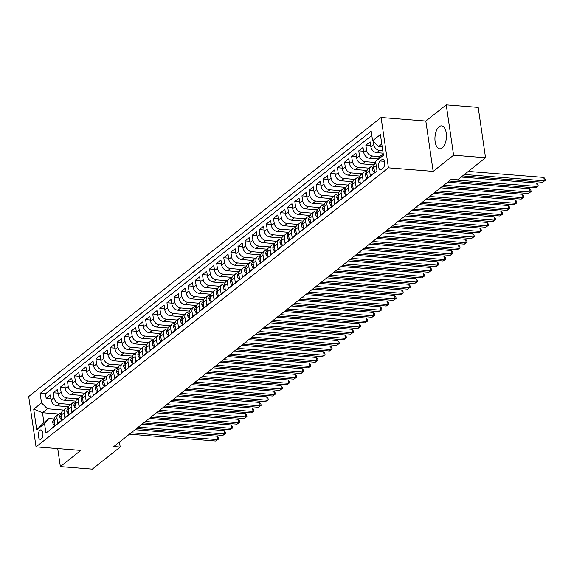 <?xml version="1.0" encoding="UTF-8"?>
<svg xmlns="http://www.w3.org/2000/svg" width="574" height="574" viewBox="0 0 574 574"><rect width="100%" height="100%" fill="white"/><g stroke="black" fill="none" stroke-linecap="round" stroke-linejoin="round"><path stroke-width="0.86" d="M442.231 147.97A11.509 5.697 -85.5 0 0 446.429 135.342A11.509 5.697 -85.5 0 0 441.593 125.878A11.509 5.697 -85.5 0 0 439.132 126.739A11.509 5.697 -85.5 0 0 434.934 139.367A11.509 5.697 -85.5 0 0 439.77 148.831A11.509 5.697 -85.5 0 0 442.231 147.97M41.235 438.966A4.721 2.339 -85.5 0 0 42.95 433.786A4.721 2.339 -85.5 0 0 40.969 429.904A4.721 2.339 -85.5 0 0 39.958 430.263A4.721 2.339 -85.5 0 0 38.243 435.444A4.721 2.339 -85.5 0 0 40.223 439.325A4.721 2.339 -85.5 0 0 41.235 438.966M381.086 117.498L28.7 396.526L36.047 446.873L388.426 167.838L381.086 117.498L425.822 121.042L433.162 171.382L453.589 155.21L446.249 104.87L425.822 121.042M446.249 104.87L478.199 107.403L485.547 157.75L453.589 155.21M50.684 429.359L54.896 425.621L54.171 420.656L57.013 418.403A5.905 4.657 -128.4 0 1 58.455 414.177A5.905 4.657 -128.4 0 1 61.282 413.359M57.013 418.403L57.737 423.368L61.999 419.996L61.275 415.024L64.116 412.778A5.905 4.657 -128.4 0 1 65.565 408.552A5.905 4.657 -128.4 0 1 68.385 407.734M64.116 412.778L64.84 417.743L69.102 414.371L68.378 409.398L71.219 407.153A5.905 4.657 -128.4 0 1 72.668 402.926A5.905 4.657 -128.4 0 1 75.488 402.109M71.219 407.153L71.944 412.118L76.206 408.738L75.481 403.773L78.322 401.527A5.905 4.657 -128.4 0 1 79.772 397.301A5.905 4.657 -128.4 0 1 82.591 396.483M78.322 401.527L79.047 406.492L83.309 403.113L82.584 398.148L85.426 395.902A5.905 4.657 -128.4 0 1 86.875 391.676A5.905 4.657 -128.4 0 1 89.695 390.858M85.426 395.902L86.15 400.867L90.412 397.488L89.688 392.523L92.536 390.277A5.905 4.657 -128.4 0 1 93.978 386.051A5.905 4.657 -128.4 0 1 96.798 385.233M92.536 390.277L93.261 395.242L97.523 391.863L96.798 386.898L99.639 384.645A5.905 4.657 -128.4 0 1 101.089 380.426A5.905 4.657 -128.4 0 1 103.908 379.608M99.639 384.645L100.364 389.617L104.626 386.237L103.901 381.272L106.742 379.019A5.905 4.657 -128.4 0 1 108.192 374.8A5.905 4.657 -128.4 0 1 111.012 373.983M106.742 379.019L107.467 383.992L111.729 380.612L111.004 375.647L113.846 373.394A5.905 4.657 -128.4 0 1 115.295 369.175A5.905 4.657 -128.4 0 1 118.115 368.357M113.846 373.394L114.57 378.359L118.832 374.987L118.108 370.022L120.949 367.769A5.905 4.657 -128.4 0 1 122.398 363.55A5.905 4.657 -128.4 0 1 125.218 362.732M120.949 367.769L121.674 372.734L125.936 369.362L125.211 364.397L128.052 362.144A5.905 4.657 -128.4 0 1 129.502 357.925A5.905 4.657 -128.4 0 1 132.321 357.107M128.052 362.144L128.777 367.109L133.039 363.737L132.321 358.772L135.163 356.519A5.905 4.657 -128.4 0 1 136.605 352.3A5.905 4.657 -128.4 0 1 139.425 351.482M135.163 356.519L135.887 361.484L140.149 358.111L139.425 353.146L142.266 350.893A5.905 4.657 -128.4 0 1 143.715 346.674A5.905 4.657 -128.4 0 1 146.535 345.857M142.266 350.893L142.991 355.858L147.253 352.486L146.528 347.521L149.369 345.268A5.905 4.657 -128.4 0 1 150.819 341.049A5.905 4.657 -128.4 0 1 153.638 340.224M149.369 345.268L150.094 350.233L154.356 346.861L153.631 341.896L156.472 339.643A5.905 4.657 -128.4 0 1 157.922 335.417A5.905 4.657 -128.4 0 1 160.742 334.599M156.472 339.643L157.197 344.608L161.459 341.236L160.734 336.264L163.576 334.018A5.905 4.657 -128.4 0 1 165.025 329.792A5.905 4.657 -128.4 0 1 167.845 328.974M163.576 334.018L164.3 338.983L168.562 335.611L167.838 330.638L170.679 328.393A5.905 4.657 -128.4 0 1 172.128 324.167A5.905 4.657 -128.4 0 1 174.948 323.349M170.679 328.393L171.404 333.358L175.673 329.978L174.948 325.013L177.789 322.767A5.905 4.657 -128.4 0 1 179.232 318.541A5.905 4.657 -128.4 0 1 182.058 317.723M177.789 322.767L178.514 327.732L182.776 324.353L182.051 319.388L184.893 317.142A5.905 4.657 -128.4 0 1 186.342 312.916A5.905 4.657 -128.4 0 1 189.162 312.098M184.893 317.142L185.617 322.107L189.879 318.728L189.155 313.763L191.996 311.517A5.905 4.657 -128.4 0 1 193.445 307.291A5.905 4.657 -128.4 0 1 196.265 306.473M191.996 311.517L192.721 316.482L196.982 313.103L196.258 308.138L199.099 305.885A5.905 4.657 -128.4 0 1 200.548 301.666A5.905 4.657 -128.4 0 1 203.368 300.848M199.099 305.885L199.824 310.857L204.086 307.477L203.361 302.512L206.202 300.259A5.905 4.657 -128.4 0 1 207.652 296.041A5.905 4.657 -128.4 0 1 210.471 295.223M206.202 300.259L206.927 305.232L211.189 301.852L210.464 296.887L213.313 294.634A5.905 4.657 -128.4 0 1 214.755 290.415A5.905 4.657 -128.4 0 1 217.575 289.597M213.313 294.634L214.03 299.599L218.299 296.227L217.575 291.262L220.416 289.009A5.905 4.657 -128.4 0 1 221.865 284.79A5.905 4.657 -128.4 0 1 224.685 283.972M220.416 289.009L221.141 293.974L225.403 290.602L224.678 285.637L227.519 283.384A5.905 4.657 -128.4 0 1 228.969 279.165A5.905 4.657 -128.4 0 1 231.788 278.347M227.519 283.384L228.244 288.349L232.506 284.977L231.781 280.012L234.623 277.759A5.905 4.657 -128.4 0 1 236.072 273.54A5.905 4.657 -128.4 0 1 238.892 272.722M234.623 277.759L235.347 282.724L239.609 279.351L238.884 274.386L241.726 272.133A5.905 4.657 -128.4 0 1 243.175 267.914A5.905 4.657 -128.4 0 1 245.995 267.097M241.726 272.133L242.45 277.099L246.712 273.726L245.988 268.761L248.829 266.508A5.905 4.657 -128.4 0 1 250.278 262.289A5.905 4.657 -128.4 0 1 253.098 261.464M248.829 266.508L249.554 271.473L253.816 268.101L253.098 263.136L255.939 260.883A5.905 4.657 -128.4 0 1 257.382 256.657A5.905 4.657 -128.4 0 1 260.201 255.839M255.939 260.883L256.664 265.848L260.926 262.476L260.201 257.504L263.043 255.258A5.905 4.657 -128.4 0 1 264.492 251.032A5.905 4.657 -128.4 0 1 267.312 250.214M263.043 255.258L263.767 260.223L268.029 256.851L267.305 251.878L270.146 249.633A5.905 4.657 -128.4 0 1 271.595 245.407A5.905 4.657 -128.4 0 1 274.415 244.589M270.146 249.633L270.871 254.598L275.133 251.218L274.408 246.253L277.249 244.007A5.905 4.657 -128.4 0 1 278.699 239.781A5.905 4.657 -128.4 0 1 281.518 238.963M277.249 244.007L277.974 248.972L282.236 245.593L281.511 240.628L284.352 238.382A5.905 4.657 -128.4 0 1 285.802 234.156A5.905 4.657 -128.4 0 1 288.622 233.338M284.352 238.382L285.077 243.347L289.339 239.968L288.614 235.003L291.456 232.757A5.905 4.657 -128.4 0 1 292.905 228.531A5.905 4.657 -128.4 0 1 295.725 227.713M291.456 232.757L292.18 237.722L296.449 234.343L295.725 229.378L298.566 227.125A5.905 4.657 -128.4 0 1 300.008 222.906A5.905 4.657 -128.4 0 1 302.828 222.088M298.566 227.125L299.291 232.097L303.553 228.717L302.828 223.752L305.669 221.499A5.905 4.657 -128.4 0 1 307.119 217.281A5.905 4.657 -128.4 0 1 309.938 216.463M305.669 221.499L306.394 226.472L310.656 223.092L309.931 218.127L312.773 215.874A5.905 4.657 -128.4 0 1 314.222 211.655A5.905 4.657 -128.4 0 1 317.042 210.837M312.773 215.874L313.497 220.839L317.759 217.467L317.035 212.502L319.876 210.249A5.905 4.657 -128.4 0 1 321.325 206.03A5.905 4.657 -128.4 0 1 324.145 205.212M319.876 210.249L320.601 215.214L324.862 211.842L324.138 206.877L326.979 204.624A5.905 4.657 -128.4 0 1 328.428 200.405A5.905 4.657 -128.4 0 1 331.248 199.587M326.979 204.624L327.704 209.589L331.966 206.217L331.241 201.252L334.09 198.999A5.905 4.657 -128.4 0 1 335.532 194.78A5.905 4.657 -128.4 0 1 338.351 193.962M334.09 198.999L334.807 203.964L339.076 200.591L338.351 195.626L341.193 193.373A5.905 4.657 -128.4 0 1 342.642 189.155A5.905 4.657 -128.4 0 1 345.462 188.337M341.193 193.373L341.917 198.339L346.179 194.966L345.455 190.001L348.296 187.748A5.905 4.657 -128.4 0 1 349.745 183.529A5.905 4.657 -128.4 0 1 352.565 182.711M348.296 187.748L349.021 192.713L353.283 189.341L352.558 184.376L355.399 182.123A5.905 4.657 -128.4 0 1 356.849 177.897A5.905 4.657 -128.4 0 1 359.668 177.079M355.399 182.123L356.124 187.088L360.386 183.716L359.661 178.744L362.503 176.498A5.905 4.657 -128.4 0 1 363.952 172.272A5.905 4.657 -128.4 0 1 366.772 171.454M362.503 176.498L363.227 181.463L367.489 178.091L366.764 173.118L369.606 170.873A5.905 4.657 -128.4 0 1 371.055 166.647A5.905 4.657 -128.4 0 1 373.875 165.829M369.606 170.873L370.33 175.838L374.592 172.458L373.875 167.493A5.905 4.657 -128.4 0 1 375.317 163.274L375.819 162.88M383.116 153.165L376.759 152.662A5.905 4.657 -128.4 0 1 370.854 146.815L370.13 141.85L365.868 145.222L370.675 145.609M377.764 158.933L369.656 158.288A5.905 4.657 51.6 0 1 363.751 152.44L363.026 147.475L358.764 150.847L363.572 151.235M374.155 164.838L362.553 163.913A5.905 4.657 51.6 0 1 356.648 158.065L355.923 153.1L351.661 156.472L356.468 156.86M367.051 170.464L355.45 169.538A5.905 4.657 51.6 0 1 349.537 163.69L348.82 158.725L344.551 162.105L349.365 162.485M359.948 176.089L348.346 175.163A5.905 4.657 51.6 0 1 342.434 169.316L341.709 164.351L337.447 167.73L342.262 168.11M352.845 181.714L341.236 180.788A5.905 4.657 51.6 0 1 335.331 174.941L334.606 169.976L330.344 173.355L335.159 173.735M345.742 187.339L334.133 186.414A5.905 4.657 51.6 0 1 328.228 180.566L327.503 175.601L323.241 178.98L328.048 179.361M338.631 192.964L327.029 192.046A5.905 4.657 51.6 0 1 321.124 186.198L320.4 181.226L316.138 184.606L320.945 184.986M331.528 198.59L319.926 197.671A5.905 4.657 51.6 0 1 314.021 191.824L313.296 186.851L309.034 190.231L313.842 190.611M324.425 204.215L312.823 203.296A5.905 4.657 51.6 0 1 306.911 197.449L306.186 192.484L301.924 195.856L306.738 196.236M317.322 209.84L305.712 208.922A5.905 4.657 51.6 0 1 299.807 203.074L299.083 198.109L294.821 201.481L299.635 201.861M310.218 215.465L298.609 214.547A5.905 4.657 51.6 0 1 292.704 208.699L291.979 203.734L287.718 207.106L292.532 207.487M303.115 221.09L291.506 220.172A5.905 4.657 51.6 0 1 285.601 214.324L284.876 209.359L280.614 212.732L285.422 213.112M296.005 226.716L284.403 225.797A5.905 4.657 51.6 0 1 278.498 219.95L277.773 214.985L273.511 218.357L278.318 218.737M288.901 232.341L277.299 231.422A5.905 4.657 51.6 0 1 271.394 225.575L270.67 220.61L266.401 223.982L271.215 224.369M281.798 237.966L270.196 237.048A5.905 4.657 51.6 0 1 264.284 231.2L263.559 226.235L259.297 229.607L264.112 229.995M274.695 243.598L263.086 242.673A5.905 4.657 51.6 0 1 257.181 236.825L256.456 231.86L252.194 235.232L257.009 235.62M267.592 249.224L255.982 248.298A5.905 4.657 51.6 0 1 250.077 242.45L249.353 237.485L245.091 240.865L249.898 241.245M260.481 254.849L248.879 253.923A5.905 4.657 51.6 0 1 242.974 248.076L242.25 243.111L237.988 246.49L242.795 246.87M253.378 260.474L241.776 259.548A5.905 4.657 51.6 0 1 235.871 253.701L235.146 248.736L230.884 252.115L235.692 252.495M246.275 266.099L234.673 265.174A5.905 4.657 51.6 0 1 228.768 259.326L228.043 254.361L223.774 257.74L228.588 258.121M239.171 271.724L227.569 270.806A5.905 4.657 51.6 0 1 221.657 264.958L220.933 259.986L216.671 263.366L221.485 263.746M232.068 277.35L220.459 276.431A5.905 4.657 51.6 0 1 214.554 270.584L213.829 265.611L209.567 268.991L214.382 269.371M224.965 282.975L213.356 282.056A5.905 4.657 51.6 0 1 207.451 276.209L206.726 271.244L202.464 274.616L207.271 274.996M217.855 288.6L206.253 287.682A5.905 4.657 51.6 0 1 200.348 281.834L199.623 276.869L195.361 280.241L200.168 280.621M210.751 294.225L199.149 293.307A5.905 4.657 51.6 0 1 193.244 287.459L192.52 282.494L188.258 285.866L193.065 286.247M203.648 299.85L192.046 298.932A5.905 4.657 51.6 0 1 186.134 293.084L185.409 288.119L181.147 291.492L185.962 291.872M196.545 305.476L184.943 304.557A5.905 4.657 51.6 0 1 179.031 298.71L178.306 293.745L174.044 297.117L178.858 297.497M189.442 311.101L177.832 310.182A5.905 4.657 51.6 0 1 171.927 304.335L171.203 299.37L166.941 302.742L171.755 303.129M182.338 316.726L170.729 315.808A5.905 4.657 51.6 0 1 164.824 309.96L164.099 304.995L159.837 308.367L164.645 308.755M175.228 322.358L163.626 321.433A5.905 4.657 51.6 0 1 157.721 315.585L156.996 310.62L152.734 313.992L157.541 314.38M168.125 327.984L156.523 327.058A5.905 4.657 51.6 0 1 150.618 321.21L149.893 316.245L145.624 319.625L150.438 320.005M161.021 333.609L149.419 332.683A5.905 4.657 51.6 0 1 143.507 326.836L142.782 321.871L138.521 325.25L143.335 325.63M153.918 339.234L142.309 338.308A5.905 4.657 51.6 0 1 136.404 332.461L135.679 327.496L131.417 330.875L136.232 331.255M146.815 344.859L135.206 343.934A5.905 4.657 51.6 0 1 129.301 338.086L128.576 333.121L124.314 336.5L129.121 336.881M139.704 350.484L128.102 349.566A5.905 4.657 51.6 0 1 122.197 343.718L121.473 338.746L117.211 342.126L122.018 342.506M132.601 356.11L120.999 355.191A5.905 4.657 51.6 0 1 115.094 349.344L114.37 344.371L110.108 347.751L114.915 348.131M125.498 361.735L113.896 360.816A5.905 4.657 51.6 0 1 107.991 354.969L107.266 350.004L102.997 353.376L107.812 353.756M118.395 367.36L106.793 366.442A5.905 4.657 51.6 0 1 100.88 360.594L100.156 355.629L95.894 359.001L100.708 359.381M111.291 372.985L99.682 372.067A5.905 4.657 51.6 0 1 93.777 366.219L93.053 361.254L88.791 364.626L93.605 365.007M104.188 378.61L92.579 377.692A5.905 4.657 51.6 0 1 86.674 371.844L85.949 366.879L81.687 370.252L86.495 370.632M97.078 384.236L85.476 383.317A5.905 4.657 51.6 0 1 79.571 377.47L78.846 372.504L74.584 375.877L79.391 376.257M89.975 389.861L78.373 388.942A5.905 4.657 51.6 0 1 72.468 383.095L71.743 378.13L67.481 381.502L72.288 381.889M82.871 395.486L71.269 394.568A5.905 4.657 51.6 0 1 65.357 388.72L64.632 383.755L60.37 387.127L65.185 387.515M75.768 401.118L64.166 400.193A5.905 4.657 51.6 0 1 58.254 394.345L57.529 389.38L53.267 392.752L58.082 393.14M485.547 157.75L457.657 179.827L451.272 179.318L113.803 446.543L120.196 447.046L119.464 442.059M381.782 159.744L380.218 160.985A4.578 2.267 -85.5 0 0 378.546 166.001A4.578 2.267 -85.5 0 0 380.469 169.761A4.578 2.267 -85.5 0 0 381.445 169.416L383.009 168.182A4.578 2.267 -85.5 0 0 384.68 163.16A4.578 2.267 -85.5 0 0 382.758 159.4A4.578 2.267 -85.5 0 0 381.782 159.744L383.669 159.895M58.713 413.998L42.454 412.706L43.882 422.5L48.855 418.568L44.535 423.605L45.927 433.126L376.996 170.966L375.604 161.445L379.923 156.408L383.21 153.803M44.535 423.605L36.722 429.79L33.708 409.111L41.522 402.919L40.13 393.398L371.199 131.238L372.591 140.766L380.404 134.574L383.425 155.253L375.604 161.445M70.767 404.433L59.897 403.572A5.905 4.657 -128.4 0 1 53.992 397.725L53.267 392.752M68.665 406.744L57.056 405.818L59.897 403.572M77.87 398.808L67.007 397.947A5.905 4.657 -128.4 0 1 61.095 392.099L60.37 387.127M84.981 393.183L74.111 392.315A5.905 4.657 -128.4 0 1 68.206 386.467L67.481 381.502M92.084 387.558L81.214 386.689A5.905 4.657 -128.4 0 1 75.309 380.842L74.584 375.877M99.187 381.932L88.317 381.064A5.905 4.657 -128.4 0 1 82.412 375.217L81.687 370.252M106.29 376.3L95.42 375.439A5.905 4.657 -128.4 0 1 89.515 369.591L88.791 364.626M113.394 370.675L102.524 369.814A5.905 4.657 -128.4 0 1 96.619 363.966L95.894 359.001M120.497 365.05L109.634 364.189A5.905 4.657 -128.4 0 1 103.722 358.341L102.997 353.376M127.607 359.424L116.737 358.563A5.905 4.657 -128.4 0 1 110.832 352.716L110.108 347.751M134.711 353.799L123.841 352.938A5.905 4.657 -128.4 0 1 117.935 347.091L117.211 342.126M141.814 348.174L130.944 347.313A5.905 4.657 -128.4 0 1 125.039 341.465L124.314 336.5M148.917 342.549L138.047 341.688A5.905 4.657 -128.4 0 1 132.142 335.84L131.417 330.875M156.02 336.924L145.157 336.063A5.905 4.657 -128.4 0 1 139.245 330.215L138.521 325.25M163.131 331.298L152.261 330.437A5.905 4.657 -128.4 0 1 146.348 324.59L145.624 319.625M170.234 325.673L159.364 324.812A5.905 4.657 -128.4 0 1 153.459 318.965L152.734 313.992M177.337 320.048L166.467 319.187A5.905 4.657 -128.4 0 1 160.562 313.339L159.837 308.367M184.441 314.423L173.57 313.555A5.905 4.657 -128.4 0 1 167.665 307.707L166.941 302.742M191.544 308.798L180.674 307.929A5.905 4.657 -128.4 0 1 174.769 302.082L174.044 297.117M198.647 303.172L187.784 302.304A5.905 4.657 -128.4 0 1 181.872 296.457L181.147 291.492M205.757 297.54L194.887 296.679A5.905 4.657 -128.4 0 1 188.982 290.831L188.258 285.866M212.861 291.915L201.991 291.054A5.905 4.657 -128.4 0 1 196.086 285.206L195.361 280.241M219.964 286.29L209.094 285.429A5.905 4.657 -128.4 0 1 203.189 279.581L202.464 274.616M227.067 280.664L216.197 279.803A5.905 4.657 -128.4 0 1 210.292 273.956L209.567 268.991M234.17 275.039L223.3 274.178A5.905 4.657 -128.4 0 1 217.395 268.331L216.671 263.366M241.274 269.414L230.411 268.553A5.905 4.657 -128.4 0 1 224.499 262.705L223.774 257.74M248.384 263.789L237.514 262.928A5.905 4.657 -128.4 0 1 231.609 257.08L230.884 252.115M255.487 258.164L244.617 257.303A5.905 4.657 -128.4 0 1 238.712 251.455L237.988 246.49M262.591 252.538L251.721 251.677A5.905 4.657 -128.4 0 1 245.816 245.83L245.091 240.865M269.694 246.913L258.824 246.052A5.905 4.657 -128.4 0 1 252.919 240.205L252.194 235.232M276.797 241.288L265.934 240.427A5.905 4.657 -128.4 0 1 260.022 234.579L259.297 229.607M283.908 235.663L273.037 234.802A5.905 4.657 -128.4 0 1 267.125 228.947L266.401 223.982M291.011 230.038L280.141 229.169A5.905 4.657 -128.4 0 1 274.236 223.322L273.511 218.357M298.114 224.412L287.244 223.544A5.905 4.657 -128.4 0 1 281.339 217.697L280.614 212.732M305.217 218.78L294.347 217.919A5.905 4.657 -128.4 0 1 288.442 212.071L287.718 207.106M312.321 213.155L301.45 212.294A5.905 4.657 -128.4 0 1 295.545 206.446L294.821 201.481M319.424 207.53L308.561 206.669A5.905 4.657 -128.4 0 1 302.649 200.821L301.924 195.856M326.534 201.904L315.664 201.043A5.905 4.657 -128.4 0 1 309.759 195.196L309.034 190.231M333.637 196.279L322.767 195.418A5.905 4.657 -128.4 0 1 316.862 189.571L316.138 184.606M340.741 190.654L329.871 189.793A5.905 4.657 -128.4 0 1 323.966 183.945L323.241 178.98M347.844 185.029L336.974 184.168A5.905 4.657 -128.4 0 1 331.069 178.32L330.344 173.355M354.947 179.404L344.077 178.543A5.905 4.657 -128.4 0 1 338.172 172.695L337.447 167.73M362.051 173.779L351.188 172.918A5.905 4.657 -128.4 0 1 345.275 167.07L344.551 162.105M369.161 168.153L358.291 167.292A5.905 4.657 -128.4 0 1 352.386 161.445L351.661 156.472M375.762 162.485L365.394 161.667A5.905 4.657 -128.4 0 1 359.489 155.819L358.764 150.847M379.751 156.616L372.497 156.042A5.905 4.657 -128.4 0 1 366.592 150.187L365.868 145.222M382.75 150.661L379.601 150.41A5.905 4.657 -128.4 0 1 373.696 144.562L373.236 141.398M371.816 135.435L45.497 393.821L46.164 398.385L50.978 398.765M57.056 405.818A5.905 4.657 51.6 0 1 51.151 399.97L50.426 395.005L46.164 398.385M48.855 418.568L54.171 418.984M381.782 144.009L378.496 146.614L372.591 140.766M382.205 146.908L378.496 146.614M57.73 448.588L60.356 466.597L92.306 469.13L120.196 447.046M60.356 466.597L80.783 450.418L36.047 446.873M433.162 171.382L388.426 167.838M63.664 410.058L47.427 408.767L42.454 412.706L33.708 409.111M371.055 166.647L368.214 168.9A5.905 4.657 51.6 0 0 366.764 173.118M363.952 172.272L361.111 174.525A5.905 4.657 51.6 0 0 359.661 178.744M356.849 177.897L354.007 180.15A5.905 4.657 51.6 0 0 352.558 184.376M349.745 183.529L346.904 185.775A5.905 4.657 51.6 0 0 345.455 190.001L345.498 190.525M342.642 189.155L339.794 191.4A5.905 4.657 51.6 0 0 338.351 195.626L338.395 196.15M335.532 194.78L332.69 197.026A5.905 4.657 51.6 0 0 331.241 201.252L331.284 201.783M328.428 200.405L325.587 202.651A5.905 4.657 51.6 0 0 324.138 206.877L324.181 207.408M321.325 206.03L318.484 208.276A5.905 4.657 51.6 0 0 317.035 212.502M314.222 211.655L311.381 213.908A5.905 4.657 51.6 0 0 309.931 218.127L309.974 218.658M307.119 217.281L304.277 219.533A5.905 4.657 51.6 0 0 302.828 223.752L302.871 224.283M300.008 222.906L297.167 225.159A5.905 4.657 51.6 0 0 295.725 229.378L295.768 229.909M292.905 228.531L290.064 230.784A5.905 4.657 51.6 0 0 288.614 235.003L288.657 235.534M285.802 234.156L282.96 236.409A5.905 4.657 51.6 0 0 281.511 240.628M278.699 239.781L275.857 242.034A5.905 4.657 51.6 0 0 274.408 246.253M271.595 245.407L268.754 247.659A5.905 4.657 51.6 0 0 267.305 251.878L267.348 252.409M264.492 251.032L261.651 253.285A5.905 4.657 51.6 0 0 260.201 257.504L260.244 258.035M257.382 256.657L254.54 258.91A5.905 4.657 51.6 0 0 253.098 263.136L253.141 263.66M250.278 262.289L247.437 264.535A5.905 4.657 51.6 0 0 245.988 268.761L246.031 269.285M243.175 267.914L240.334 270.16A5.905 4.657 51.6 0 0 238.884 274.386M236.072 273.54L233.231 275.785A5.905 4.657 51.6 0 0 231.781 280.012L231.824 280.543M228.969 279.165L226.127 281.411A5.905 4.657 51.6 0 0 224.678 285.637L224.721 286.168M221.865 284.79L219.017 287.036A5.905 4.657 51.6 0 0 217.575 291.262L217.618 291.793M214.755 290.415L211.914 292.661A5.905 4.657 51.6 0 0 210.464 296.887L210.507 297.418M207.652 296.041L204.81 298.293A5.905 4.657 51.6 0 0 203.361 302.512M200.548 301.666L197.707 303.919A5.905 4.657 51.6 0 0 196.258 308.138L196.301 308.668M193.445 307.291L190.604 309.544A5.905 4.657 51.6 0 0 189.155 313.763L189.198 314.294M186.342 312.916L183.501 315.169A5.905 4.657 51.6 0 0 182.051 319.388L182.094 319.919M179.232 318.541L176.39 320.794A5.905 4.657 51.6 0 0 174.948 325.013L174.991 325.544M172.128 324.167L169.287 326.419A5.905 4.657 51.6 0 0 167.838 330.638M165.025 329.792L162.184 332.045A5.905 4.657 51.6 0 0 160.734 336.264M157.922 335.417L155.08 337.67A5.905 4.657 51.6 0 0 153.631 341.896L153.674 342.42M150.819 341.049L147.977 343.295A5.905 4.657 51.6 0 0 146.528 347.521L146.571 348.045M143.715 346.674L140.874 348.92A5.905 4.657 51.6 0 0 139.425 353.146L139.468 353.67M136.605 352.3L133.764 354.545A5.905 4.657 51.6 0 0 132.321 358.772L132.364 359.302M129.502 357.925L126.66 360.171A5.905 4.657 51.6 0 0 125.211 364.397M122.398 363.55L119.557 365.796A5.905 4.657 51.6 0 0 118.108 370.022L118.151 370.553M115.295 369.175L112.454 371.421A5.905 4.657 51.6 0 0 111.004 375.647L111.047 376.178M108.192 374.8L105.351 377.053A5.905 4.657 51.6 0 0 103.901 381.272L103.944 381.803M101.089 380.426L98.24 382.679A5.905 4.657 51.6 0 0 96.798 386.898L96.841 387.428M93.978 386.051L91.137 388.304A5.905 4.657 51.6 0 0 89.688 392.523M86.875 391.676L84.034 393.929A5.905 4.657 51.6 0 0 82.584 398.148M79.772 397.301L76.93 399.554A5.905 4.657 51.6 0 0 75.481 403.773L75.524 404.304M72.668 402.926L69.827 405.179A5.905 4.657 51.6 0 0 68.378 409.398L68.421 409.929M65.565 408.552L62.724 410.805A5.905 4.657 51.6 0 0 61.275 415.024L61.318 415.554M45.497 393.821L40.13 393.398M41.522 402.919L47.427 408.767M58.455 414.177L55.613 416.43A5.905 4.657 51.6 0 0 54.171 420.656L54.214 421.18M36.722 429.79L43.882 422.5M464.409 174.482L544.317 180.824L542.545 182.231L462.637 175.888M468.269 171.425L543.822 177.423L544.317 180.824L545.3 180.358L542.545 182.231M543.822 177.423L545.099 178.995L545.3 180.358M374.384 170.987L373.452 171.726L372.339 169.567A3.91 3.085 -128.4 0 1 373.308 166.84L373.817 166.438M450.913 179.597L537.214 186.45L535.442 187.856L449.141 181.004M373.817 166.998A3.91 3.085 51.6 0 0 373.703 167.493L373.918 168.024M461.166 177.05L536.719 183.049L537.214 186.45L538.197 185.983L535.442 187.856M536.719 183.049L537.996 184.62L538.197 185.983M373.452 171.726L374.499 171.813M367.274 176.613L366.341 177.352L365.236 175.192A3.91 3.085 -128.4 0 1 366.205 172.465L366.707 172.064M443.81 185.223L530.111 192.075L528.338 193.481L442.037 186.629M366.714 172.623A3.91 3.085 51.6 0 0 366.599 173.118L366.808 173.649M447.67 182.173L529.615 188.674L530.111 192.075L531.094 191.608L528.338 193.481M529.615 188.674L530.893 190.245L531.094 191.608M366.341 177.352L367.396 177.438M360.171 182.238L359.238 182.977L358.133 180.817A3.91 3.085 -128.4 0 1 359.102 178.091L359.604 177.689M436.706 190.855L523.007 197.7L521.228 199.106L434.927 192.261M359.611 178.249A3.91 3.085 51.6 0 0 359.489 178.744L359.704 179.275M440.567 187.798L522.512 194.299L523.007 197.7L523.983 197.234L521.228 199.106M522.512 194.299L523.789 195.87L523.983 197.234M359.238 182.977L360.293 183.063M353.067 187.863L352.135 188.602L351.03 186.442A3.91 3.085 -128.4 0 1 351.998 183.716L352.501 183.314M429.603 196.48L515.904 203.325L514.125 204.731L427.824 197.887M352.508 183.874A3.91 3.085 51.6 0 0 352.386 184.369L352.601 184.9M433.463 193.424L515.409 199.924L515.904 203.325L516.88 202.859L514.125 204.731M515.409 199.924L516.686 201.496L516.88 202.859M352.135 188.602L353.189 188.688M345.964 193.488L345.031 194.227L343.926 192.068A3.91 3.085 -128.4 0 1 344.895 189.341L345.397 188.939M422.5 202.105L508.801 208.95L507.021 210.357L420.72 203.512M345.404 189.499A3.91 3.085 51.6 0 0 345.283 189.994M426.353 199.049L508.299 205.549L508.801 208.95L509.777 208.484L507.021 210.357M508.299 205.549L509.576 207.121L509.777 208.484M345.031 194.227L346.086 194.313M338.861 199.121L337.928 199.852L336.823 197.7A3.91 3.085 -128.4 0 1 337.792 194.966L338.294 194.572M415.389 207.731L501.69 214.576L499.918 215.982L413.617 209.137M338.294 195.124A3.91 3.085 51.6 0 0 338.179 195.619M419.25 204.674L501.195 211.175L501.69 214.576L502.673 214.109L499.918 215.982M501.195 211.175L502.472 212.746L502.673 214.109M337.928 199.852L338.976 199.939M331.75 204.746L330.825 205.478L329.713 203.325A3.91 3.085 -128.4 0 1 330.681 200.591L331.191 200.197M408.286 213.356L494.587 220.201L492.815 221.607L406.514 214.762M331.191 200.749A3.91 3.085 51.6 0 0 331.076 201.244M412.146 210.299L494.092 216.8L494.587 220.201L495.57 219.734L492.815 221.607M494.092 216.8L495.369 218.378L495.57 219.734M330.825 205.478L331.872 205.564M324.647 210.371L323.714 211.11L322.61 208.95A3.91 3.085 -128.4 0 1 323.578 206.217L324.08 205.822M401.183 218.981L487.484 225.826L485.704 227.232L399.404 220.387M324.088 206.375A3.91 3.085 51.6 0 0 323.966 206.87M405.043 215.924L486.989 222.425L487.484 225.826L488.467 225.36L485.704 227.232M486.989 222.425L488.266 224.004L488.467 225.36M323.714 211.11L324.769 211.189M317.544 215.996L316.611 216.735L315.506 214.576A3.91 3.085 -128.4 0 1 316.475 211.842L316.977 211.447M394.08 224.606L480.381 231.451L478.601 232.857L392.3 226.013M316.984 212A3.91 3.085 51.6 0 0 316.862 212.495L317.078 213.033M397.94 221.55L479.886 228.05L480.381 231.451L481.356 230.985L478.601 232.857M479.886 228.05L481.163 229.629L481.356 230.985M316.611 216.735L317.666 216.814M310.441 221.621L309.508 222.36L308.403 220.201A3.91 3.085 -128.4 0 1 309.372 217.467L309.874 217.072M386.976 230.231L473.277 237.076L471.498 238.483L385.197 231.638M309.881 217.625A3.91 3.085 51.6 0 0 309.759 218.12M390.837 227.175L472.782 233.675L473.277 237.076L474.253 236.61L471.498 238.483M472.782 233.675L474.059 235.254L474.253 236.61M309.508 222.36L310.563 222.439M303.337 227.247L302.405 227.986L301.3 225.826A3.91 3.085 -128.4 0 1 302.268 223.099L302.771 222.698M379.866 235.857L466.167 242.702L464.395 244.108L378.094 237.263M302.778 223.25A3.91 3.085 51.6 0 0 302.656 223.745M383.726 232.8L465.672 239.301L466.167 242.702L467.15 242.235L464.395 244.108M465.672 239.301L466.949 240.879L467.15 242.235M302.405 227.986L303.452 228.065M296.234 232.872L295.301 233.611L294.189 231.451A3.91 3.085 -128.4 0 1 295.158 228.725L295.667 228.323M372.763 241.482L459.064 248.334L457.291 249.74L370.991 242.888M295.667 228.875A3.91 3.085 51.6 0 0 295.553 229.378M376.623 238.425L458.569 244.926L459.064 248.334L460.047 247.868L457.291 249.74M458.569 244.926L459.846 246.504L460.047 247.868M295.301 233.611L296.349 233.69M289.124 238.497L288.198 239.236L287.086 237.076A3.91 3.085 -128.4 0 1 288.055 234.35L288.564 233.948M365.66 247.107L451.96 253.959L450.188 255.365L363.887 248.513M288.564 234.501A3.91 3.085 51.6 0 0 288.449 235.003M369.52 244.05L451.465 250.558L451.96 253.959L452.943 253.493L450.188 255.365M451.465 250.558L452.743 252.129L452.943 253.493M288.198 239.236L289.246 239.315M282.021 244.122L281.088 244.861L279.983 242.702A3.91 3.085 -128.4 0 1 280.951 239.975L281.454 239.573M358.556 252.732L444.857 259.584L443.078 260.991L356.777 254.138M281.461 240.126A3.91 3.085 51.6 0 0 281.339 240.628L281.554 241.159M362.416 249.676L444.362 256.183L444.857 259.584L445.84 259.118L443.078 260.991M444.362 256.183L445.639 257.755L445.84 259.118M281.088 244.861L282.143 244.947M274.917 249.747L273.985 250.486L272.88 248.327A3.91 3.085 -128.4 0 1 273.848 245.6L274.35 245.198M351.453 258.357L437.754 265.21L435.975 266.616L349.674 259.764M274.358 245.758A3.91 3.085 51.6 0 0 274.236 246.253L274.451 246.784M355.313 255.301L437.259 261.809L437.754 265.21L438.73 264.743L435.975 266.616M437.259 261.809L438.536 263.38L438.73 264.743M273.985 250.486L275.039 250.573M267.814 255.373L266.881 256.112L265.776 253.952A3.91 3.085 -128.4 0 1 266.745 251.225L267.247 250.824M344.35 263.983L430.651 270.835L428.871 272.241L342.57 265.389M267.254 251.383A3.91 3.085 51.6 0 0 267.132 251.878M348.203 260.933L430.148 267.434L430.651 270.835L431.626 270.368L428.871 272.241M430.148 267.434L431.433 269.005L431.626 270.368M266.881 256.112L267.936 256.198M260.711 260.998L259.778 261.737L258.673 259.577A3.91 3.085 -128.4 0 1 259.642 256.851L260.144 256.449M337.239 269.615L423.54 276.46L421.768 277.866L335.467 271.021M260.151 257.009A3.91 3.085 51.6 0 0 260.029 257.504M341.099 266.558L423.045 273.059L423.54 276.46L424.523 275.994L421.768 277.866M423.045 273.059L424.322 274.63L424.523 275.994M259.778 261.737L260.826 261.823M253.608 266.623L252.675 267.362L251.563 265.202A3.91 3.085 -128.4 0 1 252.531 262.476L253.041 262.074M330.136 275.24L416.437 282.085L414.665 283.491L328.364 276.646M253.041 262.634A3.91 3.085 51.6 0 0 252.926 263.129M333.996 272.184L415.942 278.684L416.437 282.085L417.42 281.619L414.665 283.491M415.942 278.684L417.219 280.256L417.42 281.619M252.675 267.362L253.722 267.448M246.497 272.248L245.564 272.987L244.459 270.828A3.91 3.085 -128.4 0 1 245.428 268.101L245.93 267.699M323.033 280.865L409.334 287.71L407.562 289.117L321.261 282.272M245.937 268.259A3.91 3.085 51.6 0 0 245.823 268.754M326.893 277.809L408.839 284.309L409.334 287.71L410.317 287.244L407.562 289.117M408.839 284.309L410.116 285.881L410.317 287.244M245.564 272.987L246.619 273.073M239.394 277.881L238.461 278.612L237.356 276.46A3.91 3.085 -128.4 0 1 238.325 273.726L238.827 273.332M315.93 286.491L402.231 293.336L400.451 294.742L314.15 287.897M238.834 273.884A3.91 3.085 51.6 0 0 238.712 274.379L238.928 274.91M319.79 283.434L401.735 289.935L402.231 293.336L403.206 292.869L400.451 294.742M401.735 289.935L403.013 291.506L403.206 292.869M238.461 278.612L239.516 278.699M232.291 283.506L231.358 284.238L230.253 282.085A3.91 3.085 -128.4 0 1 231.222 279.351L231.724 278.957M308.826 292.116L395.127 298.961L393.348 300.367L307.047 293.522M231.731 279.509A3.91 3.085 51.6 0 0 231.609 280.004M312.687 289.059L394.632 295.56L395.127 298.961L396.103 298.494L393.348 300.367M394.632 295.56L395.909 297.138L396.103 298.494M231.358 284.238L232.413 284.324M225.187 289.131L224.255 289.87L223.15 287.71A3.91 3.085 -128.4 0 1 224.118 284.977L224.621 284.582M301.723 297.741L388.024 304.586L386.245 305.992L299.944 299.147M224.628 285.135A3.91 3.085 51.6 0 0 224.506 285.63M305.576 294.684L387.522 301.185L388.024 304.586L389 304.12L386.245 305.992M387.522 301.185L388.799 302.763L389 304.12M224.255 289.87L225.309 289.949M218.084 294.756L217.151 295.495L216.046 293.336A3.91 3.085 -128.4 0 1 217.015 290.602L217.517 290.207M294.613 303.366L380.914 310.211L379.141 311.617L292.84 304.772M217.517 290.76A3.91 3.085 51.6 0 0 217.403 291.255M298.473 300.31L380.419 306.81L380.914 310.211L381.897 309.745L379.141 311.617M380.419 306.81L381.696 308.389L381.897 309.745M217.151 295.495L218.199 295.574M210.974 300.381L210.048 301.12L208.936 298.961A3.91 3.085 -128.4 0 1 209.905 296.227L210.414 295.832M287.509 308.991L373.81 315.836L372.038 317.243L285.737 310.398M210.414 296.385A3.91 3.085 51.6 0 0 210.299 296.88M291.37 305.935L373.315 312.435L373.81 315.836L374.793 315.37L372.038 317.243M373.315 312.435L374.592 314.014L374.793 315.37M210.048 301.12L211.096 301.199M203.87 306.007L202.938 306.746L201.833 304.586A3.91 3.085 -128.4 0 1 202.801 301.859L203.304 301.458M280.406 314.617L366.707 321.462L364.928 322.868L278.627 316.023M203.311 302.01A3.91 3.085 51.6 0 0 203.189 302.505L203.404 303.043M284.266 311.56L366.212 318.061L366.707 321.462L367.69 320.995L364.928 322.868M366.212 318.061L367.489 319.639L367.69 320.995M202.938 306.746L203.992 306.825M196.767 311.632L195.834 312.371L194.73 310.211A3.91 3.085 -128.4 0 1 195.698 307.485L196.2 307.083M273.303 320.242L359.604 327.094L357.824 328.5L271.524 321.648M196.208 307.635A3.91 3.085 51.6 0 0 196.086 308.138M277.163 317.185L359.109 323.686L359.604 327.094L360.58 326.62L357.824 328.5M359.109 323.686L360.386 325.264L360.58 326.62M195.834 312.371L196.889 312.45M189.664 317.257L188.731 317.996L187.626 315.836A3.91 3.085 -128.4 0 1 188.595 313.11L189.097 312.708M266.2 325.867L352.501 332.719L350.721 334.125L264.42 327.273M189.104 313.261A3.91 3.085 51.6 0 0 188.982 313.763M270.06 322.81L352.006 329.318L352.501 332.719L353.476 332.253L350.721 334.125M352.006 329.318L353.283 330.889L353.476 332.253M188.731 317.996L189.786 318.075M182.561 322.882L181.628 323.621L180.523 321.462A3.91 3.085 -128.4 0 1 181.492 318.735L181.994 318.333M259.089 331.492L345.39 338.344L343.618 339.751L257.317 332.898M182.001 318.886A3.91 3.085 51.6 0 0 181.879 319.388M262.949 328.436L344.895 334.943L345.39 338.344L346.373 337.878L343.618 339.751M344.895 334.943L346.172 336.515L346.373 337.878M181.628 323.621L182.675 323.707M175.457 328.507L174.525 329.246L173.413 327.087A3.91 3.085 -128.4 0 1 174.381 324.36L174.891 323.958M251.986 337.117L338.287 343.969L336.515 345.376L250.214 338.524M174.891 324.518A3.91 3.085 51.6 0 0 174.776 325.013M255.846 334.061L337.792 340.569L338.287 343.969L339.27 343.503L336.515 345.376M337.792 340.569L339.069 342.14L339.27 343.503M174.525 329.246L175.572 329.333M168.347 334.133L167.421 334.872L166.309 332.712A3.91 3.085 -128.4 0 1 167.278 329.985L167.787 329.584M244.883 342.743L331.184 349.595L329.411 351.001L243.111 344.149M167.787 330.143A3.91 3.085 51.6 0 0 167.673 330.638L167.881 331.169M248.743 339.693L330.689 346.194L331.184 349.595L332.167 349.128L329.411 351.001M330.689 346.194L331.966 347.765L332.167 349.128M167.421 334.872L168.469 334.958M161.244 339.758L160.311 340.497L159.206 338.337A3.91 3.085 -128.4 0 1 160.175 335.611L160.677 335.209M237.779 348.375L324.08 355.22L322.301 356.626L236 349.781M160.684 335.768A3.91 3.085 51.6 0 0 160.562 336.264L160.777 336.794M241.64 345.318L323.585 351.819L324.08 355.22L325.063 354.754L322.301 356.626M323.585 351.819L324.862 353.39L325.063 354.754M160.311 340.497L161.366 340.583M154.141 345.383L153.208 346.122L152.103 343.962A3.91 3.085 -128.4 0 1 153.071 341.236L153.574 340.834M230.676 354L316.977 360.845L315.198 362.251L228.897 355.406M153.581 341.394A3.91 3.085 51.6 0 0 153.459 341.889M234.536 350.944L316.482 357.444L316.977 360.845L317.953 360.379L315.198 362.251M316.482 357.444L317.759 359.015L317.953 360.379M153.208 346.122L154.263 346.208M147.037 351.008L146.105 351.747L145 349.588A3.91 3.085 -128.4 0 1 145.968 346.861L146.47 346.459M223.573 359.625L309.874 366.47L308.094 367.877L221.794 361.032M146.478 347.019A3.91 3.085 51.6 0 0 146.356 347.514M227.426 356.569L309.372 363.069L309.874 366.47L310.85 366.004L308.094 367.877M309.372 363.069L310.656 364.641L310.85 366.004M146.105 351.747L147.159 351.833M139.934 356.641L139.001 357.372L137.896 355.22A3.91 3.085 -128.4 0 1 138.865 352.486L139.367 352.092M216.463 365.251L302.763 372.096L300.991 373.502L214.69 366.657M139.374 352.644A3.91 3.085 51.6 0 0 139.252 353.139M220.323 362.194L302.268 368.695L302.763 372.096L303.746 371.629L300.991 373.502M302.268 368.695L303.546 370.266L303.746 371.629M139.001 357.372L140.049 357.459M132.831 362.266L131.898 362.998L130.786 360.845A3.91 3.085 -128.4 0 1 131.755 358.111L132.264 357.717M209.359 370.876L295.66 377.721L293.888 379.127L207.587 372.282M132.264 358.269A3.91 3.085 51.6 0 0 132.149 358.764M213.219 367.819L295.165 374.32L295.66 377.721L296.643 377.254L293.888 379.127M295.165 374.32L296.442 375.898L296.643 377.254M131.898 362.998L132.946 363.084M125.72 367.891L124.788 368.623L123.683 366.47A3.91 3.085 -128.4 0 1 124.651 363.737L125.154 363.342M202.256 376.501L288.557 383.346L286.785 384.752L200.484 377.907M125.161 363.894A3.91 3.085 51.6 0 0 125.046 364.39L125.254 364.928M206.116 373.444L288.062 379.945L288.557 383.346L289.54 382.88L286.785 384.752M288.062 379.945L289.339 381.523L289.54 382.88M124.788 368.623L125.842 368.709M118.617 373.516L117.684 374.255L116.579 372.096A3.91 3.085 -128.4 0 1 117.548 369.362L118.05 368.967M195.153 382.126L281.454 388.971L279.674 390.377L193.373 383.532M118.057 369.52A3.91 3.085 51.6 0 0 117.935 370.015M199.013 379.07L280.959 385.57L281.454 388.971L282.43 388.505L279.674 390.377M280.959 385.57L282.236 387.149L282.43 388.505M117.684 374.255L118.739 374.334M111.514 379.141L110.581 379.88L109.476 377.721A3.91 3.085 -128.4 0 1 110.445 374.987L110.947 374.592M188.05 387.751L274.35 394.596L272.571 396.003L186.27 389.158M110.954 375.145A3.91 3.085 51.6 0 0 110.832 375.64M191.91 384.695L273.855 391.195L274.35 394.596L275.326 394.13L272.571 396.003M273.855 391.195L275.133 392.774L275.326 394.13M110.581 379.88L111.636 379.959M104.411 384.767L103.478 385.506L102.373 383.346A3.91 3.085 -128.4 0 1 103.342 380.612L103.844 380.218M180.946 393.377L267.247 400.221L265.468 401.628L179.167 394.783M103.851 380.77A3.91 3.085 51.6 0 0 103.729 381.265M184.799 390.32L266.745 396.821L267.247 400.221L268.223 399.755L265.468 401.628M266.745 396.821L268.022 398.399L268.223 399.755M103.478 385.506L104.533 385.584M97.307 390.392L96.375 391.131L95.27 388.971A3.91 3.085 -128.4 0 1 96.238 386.245L96.741 385.843M173.836 399.002L260.137 405.854L258.365 407.26L172.064 400.408M96.741 386.395A3.91 3.085 51.6 0 0 96.626 386.89M177.696 395.945L259.642 402.446L260.137 405.854L261.12 405.38L258.365 407.26M259.642 402.446L260.919 404.024L261.12 405.38M96.375 391.131L97.422 391.21M90.197 396.017L89.271 396.756L88.159 394.596A3.91 3.085 -128.4 0 1 89.128 391.87L89.637 391.468M166.733 404.627L253.034 411.479L251.261 412.885L164.96 406.033M89.637 392.02A3.91 3.085 51.6 0 0 89.522 392.523L89.731 393.054M170.593 401.57L252.538 408.078L253.034 411.479L254.017 411.013L251.261 412.885M252.538 408.078L253.816 409.649L254.017 411.013M89.271 396.756L90.319 396.835M83.094 401.642L82.161 402.381L81.056 400.221A3.91 3.085 -128.4 0 1 82.025 397.495L82.527 397.093M159.629 410.252L245.93 417.104L244.151 418.511L157.85 411.658M82.534 397.646A3.91 3.085 51.6 0 0 82.412 398.148L82.627 398.679M163.49 407.196L245.435 413.703L245.93 417.104L246.913 416.638L244.151 418.511M245.435 413.703L246.712 415.275L246.913 416.638M82.161 402.381L83.216 402.467M75.99 407.267L75.058 408.006L73.953 405.847A3.91 3.085 -128.4 0 1 74.921 403.12L75.424 402.718M152.526 415.877L238.827 422.729L237.048 424.136L150.747 417.284M75.431 403.271A3.91 3.085 51.6 0 0 75.309 403.773M156.386 412.821L238.332 419.329L238.827 422.729L239.803 422.263L237.048 424.136M238.332 419.329L239.609 420.9L239.803 422.263M75.058 408.006L76.112 408.092M68.887 412.893L67.954 413.632L66.849 411.472A3.91 3.085 -128.4 0 1 67.818 408.745L68.32 408.344M145.423 421.503L231.724 428.355L229.944 429.761L143.643 422.909M68.328 408.903A3.91 3.085 51.6 0 0 68.206 409.398M149.283 418.453L231.229 424.954L231.724 428.355L232.7 427.888L229.944 429.761M231.229 424.954L232.506 426.525L232.7 427.888M67.954 413.632L69.009 413.718M61.784 418.518L60.851 419.257L59.746 417.097A3.91 3.085 -128.4 0 1 60.715 414.371L61.217 413.969M138.312 427.135L224.621 433.98L222.841 435.386L136.54 428.541M61.224 414.528A3.91 3.085 51.6 0 0 61.102 415.024M142.173 424.078L224.118 430.579L224.621 433.98L225.596 433.514L222.841 435.386M224.118 430.579L225.395 432.15L225.596 433.514M60.851 419.257L61.899 419.343M54.681 424.143L53.748 424.882L52.636 422.722A3.91 3.085 -128.4 0 1 53.604 419.996L54.114 419.594M131.209 432.76L217.51 439.605L215.738 441.011L129.437 434.166M54.114 420.154A3.91 3.085 51.6 0 0 53.999 420.649M135.069 429.704L217.015 436.204L217.51 439.605L218.493 439.139L215.738 441.011M217.015 436.204L218.292 437.775L218.493 439.139M53.748 424.882L54.795 424.968M64.166 400.193L67.007 397.947M71.269 394.568L74.111 392.315M78.373 388.942L81.214 386.689M85.476 383.317L88.317 381.064M92.579 377.692L95.42 375.439M99.682 372.067L102.524 369.814M106.793 366.442L109.634 364.189M113.896 360.816L116.737 358.563M120.999 355.191L123.841 352.938M128.102 349.566L130.944 347.313M135.206 343.934L138.047 341.688M142.309 338.308L145.157 336.063M149.419 332.683L152.261 330.437M156.523 327.058L159.364 324.812M163.626 321.433L166.467 319.187M170.729 315.808L173.57 313.555M177.832 310.182L180.674 307.929M184.943 304.557L187.784 302.304M192.046 298.932L194.887 296.679M199.149 293.307L201.991 291.054M206.253 287.682L209.094 285.429M213.356 282.056L216.197 279.803M220.459 276.431L223.3 274.178M227.569 270.806L230.411 268.553M234.673 265.174L237.514 262.928M241.776 259.548L244.617 257.303M248.879 253.923L251.721 251.677M255.982 248.298L258.824 246.052M263.086 242.673L265.934 240.427M270.196 237.048L273.037 234.802M277.299 231.422L280.141 229.169M284.403 225.797L287.244 223.544M291.506 220.172L294.347 217.919M298.609 214.547L301.45 212.294M305.712 208.922L308.561 206.669M312.823 203.296L315.664 201.043M319.926 197.671L322.767 195.418M327.029 192.046L329.871 189.793M334.133 186.414L336.974 184.168M341.236 180.788L344.077 178.543M348.346 175.163L351.188 172.918M355.45 169.538L358.291 167.292M362.553 163.913L365.394 161.667M369.656 158.288L372.497 156.042M376.759 152.662L379.601 150.41M370.854 146.815L373.696 144.562M51.151 399.97L53.992 397.725M58.254 394.345L61.095 392.099M65.357 388.72L68.206 386.467M72.468 383.095L75.309 380.842M79.571 377.47L82.412 375.217M86.674 371.844L89.515 369.591M93.777 366.219L96.619 363.966M100.88 360.594L103.722 358.341M107.991 354.969L110.832 352.716M115.094 349.344L117.935 347.091M122.197 343.718L125.039 341.465M129.301 338.086L132.142 335.84M136.404 332.461L139.245 330.215M143.507 326.836L146.348 324.59M150.618 321.21L153.459 318.965M157.721 315.585L160.562 313.339M164.824 309.96L167.665 307.707M171.927 304.335L174.769 302.082M179.031 298.71L181.872 296.457M186.134 293.084L188.982 290.831M193.244 287.459L196.086 285.206M200.348 281.834L203.189 279.581M207.451 276.209L210.292 273.956M214.554 270.584L217.395 268.331M221.657 264.958L224.499 262.705M228.768 259.326L231.609 257.08M235.871 253.701L238.712 251.455M242.974 248.076L245.816 245.83M250.077 242.45L252.919 240.205M257.181 236.825L260.022 234.579M264.284 231.2L267.125 228.947M271.394 225.575L274.236 223.322M278.498 219.95L281.339 217.697M285.601 214.324L288.442 212.071M292.704 208.699L295.545 206.446M299.807 203.074L302.649 200.821M306.911 197.449L309.759 195.196M314.021 191.824L316.862 189.571M321.124 186.198L323.966 183.945M328.228 180.566L331.069 178.32M335.331 174.941L338.172 172.695M342.434 169.316L345.275 167.07M349.537 163.69L352.386 161.445M356.648 158.065L359.489 155.819M363.751 152.44L366.592 150.187M373.703 167.493L376.221 165.635M384.401 161.316L380.218 160.985M372.368 169.624L373.997 168.333M365.265 175.249L366.886 173.958M358.162 180.875L359.783 179.59M351.058 186.5L352.68 185.215M343.948 192.125L345.577 190.841M336.845 197.75L338.473 196.466M329.741 203.375L331.37 202.091M322.638 209.001L324.26 207.716M315.535 214.626L317.157 213.341M308.432 220.251L310.053 218.967M301.321 225.876L302.95 224.592M294.218 231.501L295.847 230.217M287.115 237.134L288.736 235.842M280.012 242.759L281.633 241.467M272.908 248.384L274.53 247.093M265.805 254.009L267.427 252.718M258.695 259.635L260.323 258.35M251.591 265.26L253.22 263.975M244.488 270.885L246.11 269.601M237.385 276.51L239.006 275.226M230.282 282.135L231.903 280.851M223.171 287.761L224.8 286.476M216.068 293.386L217.697 292.101M208.965 299.011L210.593 297.727M201.861 304.636L203.483 303.352M194.758 310.261L196.38 308.977M187.655 315.894L189.277 314.602M180.545 321.519L182.173 320.227M173.441 327.144L175.07 325.853M166.338 332.769L167.96 331.478M159.235 338.395L160.856 337.11M152.132 344.02L153.753 342.735M145.028 349.645L146.65 348.361M137.918 355.27L139.547 353.986M130.815 360.895L132.443 359.611M123.711 366.521L125.333 365.236M116.608 372.146L118.23 370.861M109.505 377.771L111.126 376.487M102.394 383.396L104.023 382.112M95.291 389.021L96.92 387.737M88.188 394.654L89.817 393.362M81.085 400.279L82.706 398.987M73.981 405.904L75.603 404.613M66.878 411.529L68.5 410.238M59.768 417.154L61.396 415.87M52.665 422.78L54.293 421.495"/></g></svg>
